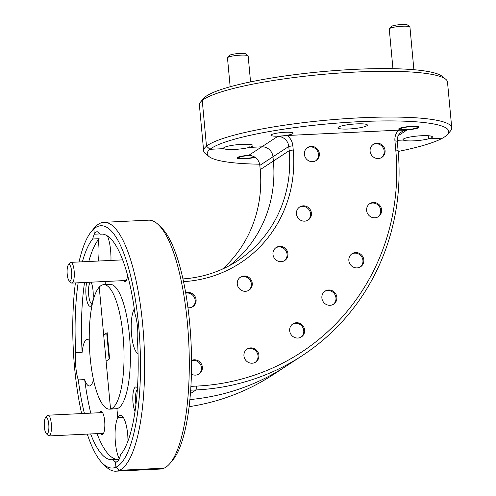 <?xml version="1.0" encoding="UTF-8"?>
<svg xmlns="http://www.w3.org/2000/svg" width="496" height="496" viewBox="0 0 496 496"><rect width="100%" height="100%" fill="white"/><g stroke="black" fill="none" stroke-linecap="round" stroke-linejoin="round"><path stroke-width="0.74" d="M86.868 282.379A13.287 3.664 -92.7 0 0 86.403 298.276A13.287 3.664 -92.7 0 0 90.749 306.082A13.287 3.664 -92.7 0 0 91.196 305.672A13.287 3.664 -92.7 0 0 93.248 295.07A13.287 3.664 -92.7 0 0 91.177 282.174M255.062 157.294A10.218 1.569 -5.3 0 1 243.815 158.825A10.218 1.569 -5.3 0 1 236.933 157.982A10.218 1.569 -5.3 0 1 237.293 157.505A10.218 1.569 -5.3 0 1 248.787 155.329L253.103 156.228A10.633 10.087 -123.2 0 1 259.817 165.397L260.214 169.644A124.589 118.222 -123.2 0 1 222.518 269.061M100.651 433.461A11.631 3.205 -92.7 0 0 102.66 434.465A11.631 3.205 -92.7 0 0 103.05 434.105A11.631 3.205 -92.7 0 0 104.799 422.871A11.631 3.205 -92.7 0 0 101.984 411.854A11.631 3.205 -92.7 0 0 100.539 411.581A11.631 3.205 -92.7 0 0 99.659 412.722M78.151 282.794A112.958 31.136 -92.7 0 0 75.764 352.619A23.256 6.411 -92.7 0 0 78.294 379.924L84.673 379.62A23.256 6.411 -92.7 0 0 89.454 385.975A23.256 6.411 -92.7 0 0 90.458 385.621A23.256 6.411 -92.7 0 0 93.477 379.688M89.261 340.554A23.256 6.411 -92.7 0 0 87.228 339.512A23.256 6.411 -92.7 0 0 86.217 339.859A23.256 6.411 -92.7 0 0 82.144 352.315L75.764 352.619M208.983 156.538L205.418 153.648A124.589 19.146 -5.3 0 1 203.639 150.821A124.589 19.146 -5.3 0 1 206.485 146.19A124.589 19.146 -5.3 0 1 208.066 145.049A124.589 19.146 -5.3 0 1 343.418 118.817A124.589 19.146 -5.3 0 1 451.744 127.807L447.497 82.045A124.589 19.146 174.7 0 0 445.712 79.217A124.589 19.146 174.7 0 0 356.351 72.032A124.589 19.146 174.7 0 0 203.825 99.287A124.589 19.146 174.7 0 0 202.238 100.421A124.589 19.146 174.7 0 0 200.626 101.953L203.596 98.462A121.266 18.637 -5.3 0 1 205.127 96.999L202.238 100.421L206.485 146.19L209.982 149.302L223.839 148.639L223.764 147.814L223.839 148.639A14.787 2.269 -5.3 0 1 223.553 148.248A14.787 2.269 -5.3 0 1 224.08 147.566A14.787 2.269 -5.3 0 1 240.145 144.454A14.787 2.269 -5.3 0 1 252.997 145.52A14.787 2.269 -5.3 0 1 252.47 146.202A14.787 2.269 -5.3 0 1 249.203 147.424L261.801 146.822A10.633 10.087 -123.2 0 1 272.98 156.792A10.633 10.087 56.8 0 0 261.801 146.822L249.203 147.424L248.918 144.342L249.203 147.424A14.787 2.269 -5.3 0 1 234.372 149.439A14.787 2.269 -5.3 0 1 223.839 148.639L209.982 149.302A121.266 18.637 174.7 0 0 208.983 156.538A121.266 18.637 174.7 0 0 259.637 164.201M260.214 169.644L273.377 161.039L272.98 156.792L273.377 161.039A124.589 118.222 -123.2 0 1 229.617 265.546A124.589 118.222 56.8 0 0 273.377 161.039L289.168 150.71L288.777 146.463A10.633 10.087 56.8 0 0 277.599 136.493L287.153 135.501A13.956 13.243 -123.2 0 1 292.845 145.737L293.235 149.984A127.912 121.371 -123.2 0 1 183.508 281.641M105.115 281.505L105.406 284.605L105.115 281.505M109.622 409.132L116.002 408.828A62.291 17.168 -92.7 0 0 116.92 408.692L110.54 408.995L106.094 361.131L109.604 358.837L107.179 332.686L103.67 334.98L99.231 287.116A62.291 17.168 87.3 0 1 100.955 285.622A62.291 17.168 87.3 0 1 103.658 284.685A62.291 17.168 87.3 0 1 123.498 341.099A62.291 17.168 87.3 0 1 112.325 408.202A62.291 17.168 87.3 0 1 110.54 408.995L99.231 287.116A62.291 17.168 -92.7 0 0 90.036 356.016A62.291 17.168 -92.7 0 0 109.622 409.132A62.291 17.168 -92.7 0 0 110.54 408.995L116.92 408.692L117.757 417.756A23.256 6.411 -92.7 0 0 115.109 438.018A23.256 6.411 -92.7 0 0 119.325 458.831M123.33 417.489L117.757 417.756L123.33 417.489M189.912 399.578A232.562 220.677 56.8 0 0 286.273 366.085A232.562 220.677 -123.2 0 1 189.912 399.578M403.273 140.039L397.191 140.331L403.273 140.039L403.198 139.215L403.273 140.039A14.787 2.269 -5.3 0 1 402.988 139.649A14.787 2.269 -5.3 0 1 403.515 138.967A14.787 2.269 -5.3 0 1 419.579 135.848A14.787 2.269 -5.3 0 1 432.431 136.921A14.787 2.269 -5.3 0 1 431.904 137.603A14.787 2.269 -5.3 0 1 428.637 138.824L428.352 135.743L428.637 138.824A14.787 2.269 -5.3 0 1 413.807 140.839A14.787 2.269 -5.3 0 1 403.273 140.039M398.176 151.46A121.266 18.637 174.7 0 0 442.5 138.161L428.637 138.824L442.5 138.161A121.266 18.637 174.7 0 0 444.428 137.001A121.266 18.637 174.7 0 0 447.541 134.404A121.266 18.637 174.7 0 0 352.6 122.035A121.266 18.637 174.7 0 0 211.563 148.161A121.266 18.637 174.7 0 0 209.982 149.302L206.485 146.19L202.238 100.421L205.127 96.999A121.266 18.637 -5.3 0 1 355.173 69.335A121.266 18.637 -5.3 0 1 442.153 76.328L445.712 79.217M91.506 231.328L94.277 228.011A124.589 34.342 87.3 0 1 96.72 225.5L93.831 228.923A121.266 33.424 -92.7 0 0 91.506 231.328A121.266 33.424 -92.7 0 0 79.025 261.962M102.399 234.106L100.074 234.217A23.256 6.411 -92.7 0 0 96.999 231.744A23.256 6.411 -92.7 0 0 95.988 232.091A23.256 6.411 -92.7 0 0 94.321 234.193L99.894 233.926L94.321 234.193L93.831 228.923L96.72 225.5A124.589 34.342 87.3 0 1 98.456 224.173A124.589 34.342 87.3 0 1 103.862 222.313A124.589 34.342 87.3 0 1 143.542 335.135A124.589 34.342 87.3 0 1 121.198 469.334A124.589 34.342 87.3 0 1 119.431 470.307L164.089 468.168A124.589 34.342 -92.7 0 0 165.856 467.195A124.589 34.342 -92.7 0 0 170.035 463.363A124.589 34.342 -92.7 0 0 188.79 342.972A124.589 34.342 -92.7 0 0 158.608 224.924A124.589 34.342 -92.7 0 0 148.521 220.174L103.862 222.313M90.656 433.944A112.958 31.136 -92.7 0 0 112.046 459.736A112.958 31.136 -92.7 0 0 113.206 459.606L119.102 459.321M78.294 379.924A112.958 31.136 -92.7 0 0 84.413 413.453M84.673 379.62A112.958 31.136 -92.7 0 0 90.793 413.149M97.036 433.634A112.958 31.136 -92.7 0 0 117.261 459.408M113.206 459.606A23.256 6.411 -92.7 0 0 115.444 461.919L117.093 461.838L115.444 461.919L115.934 467.189L115.444 461.919A23.256 6.411 -92.7 0 0 116.281 462.074A23.256 6.411 -92.7 0 0 117.292 461.726A23.256 6.411 -92.7 0 0 120.534 454.807A112.958 31.136 87.3 0 0 137.516 341.198A23.256 6.411 -92.7 0 0 134.98 313.894A112.958 31.136 87.3 0 0 101.234 234.081A112.958 31.136 87.3 0 0 100.074 234.217M115.791 471.2L160.45 469.061A124.589 34.342 -92.7 0 0 164.089 468.168L119.431 470.307L115.934 467.189L119.431 470.307A124.589 34.342 87.3 0 1 115.791 471.2A124.589 34.342 87.3 0 1 105.704 466.445L102.629 463.407A121.266 33.424 -92.7 0 0 115.934 467.189A121.266 33.424 -92.7 0 0 117.707 466.221A121.266 33.424 -92.7 0 0 138.669 325.965A121.266 33.424 -92.7 0 0 95.573 227.596A121.266 33.424 -92.7 0 0 93.831 228.923L94.321 234.193A23.256 6.411 -92.7 0 0 92.74 239.01A112.958 31.136 -92.7 0 0 82.404 261.801M75.392 282.925A121.266 33.424 -92.7 0 0 81.654 413.583M87.271 434.105A121.266 33.424 -92.7 0 0 102.629 463.407M189.143 406.677A232.562 220.677 56.8 0 0 273.11 374.691L302.07 355.756A232.562 220.677 -123.2 0 1 196.013 389.937L190.687 390.191M200.626 101.953A124.589 19.146 174.7 0 0 199.392 105.059L203.639 150.821M88.784 261.497A112.958 31.136 -92.7 0 1 99.119 238.7L92.74 239.01M84.531 282.491A112.958 31.136 -92.7 0 0 82.144 352.315M99.119 238.7A23.256 6.411 -92.7 0 0 98.599 261.026M127.832 436.263A23.256 6.411 -92.7 0 0 128.024 440.2M110.775 252.396A23.256 6.411 -92.7 0 0 110.961 256.333M90.297 282.212A11.129 3.069 -92.7 0 0 88.629 294.382A11.129 3.069 -92.7 0 0 92.07 304.023M451.744 127.807A124.589 19.146 -5.3 0 1 450.511 130.913L447.541 134.404M158.608 224.924L161.69 227.968A121.266 33.424 87.3 0 1 191.065 342.86A121.266 33.424 87.3 0 1 172.813 460.04L170.035 463.363M338.477 127.125A14.787 2.269 -5.3 0 1 354.541 124.012A14.787 2.269 -5.3 0 1 367.393 125.079A14.787 2.269 -5.3 0 1 366.866 125.761A14.787 2.269 -5.3 0 1 350.808 128.879A14.787 2.269 -5.3 0 1 337.95 127.807A14.787 2.269 -5.3 0 1 338.477 127.125M137.479 388.108A13.287 3.664 -92.7 0 0 136.939 387.432A13.287 3.664 -92.7 0 0 135.29 387.122A13.287 3.664 -92.7 0 0 132.792 397.668A13.287 3.664 -92.7 0 0 135.061 411.469M271.318 134.726A11.129 1.711 -5.3 0 1 283.408 132.382A11.129 1.711 -5.3 0 1 293.086 133.182A11.129 1.711 -5.3 0 1 292.69 133.697A11.129 1.711 -5.3 0 1 280.6 136.04A11.129 1.711 -5.3 0 1 270.921 135.241A11.129 1.711 -5.3 0 1 271.318 134.726M399.075 128.6A10.218 1.569 -5.3 0 1 410.173 126.449A10.218 1.569 -5.3 0 1 419.058 127.187A10.218 1.569 -5.3 0 1 418.692 127.658A10.218 1.569 -5.3 0 1 407.594 129.809A10.218 1.569 -5.3 0 1 398.71 129.072A10.218 1.569 -5.3 0 1 399.075 128.6M123.492 280.624A11.631 3.205 -92.7 0 0 125.5 281.623A11.631 3.205 -92.7 0 0 125.891 281.263A11.631 3.205 -92.7 0 0 127.546 275.274M110.961 260.437A23.256 6.411 -92.7 0 0 107.489 236.015M128.036 440.932A23.256 6.411 -92.7 0 0 120.435 415.307A23.256 6.411 -92.7 0 0 119.424 415.654A23.256 6.411 -92.7 0 0 117.757 417.756L116.92 408.692A62.291 17.168 -92.7 0 0 118.705 407.892A62.291 17.168 -92.7 0 0 129.878 340.795A62.291 17.168 -92.7 0 0 110.038 284.382L103.658 284.685M360.146 267.028A7.793 7.39 56.8 0 0 362.421 258.273A7.793 7.39 56.8 0 0 354.745 253.146A7.793 7.39 56.8 0 0 351.639 254.02M355.62 252.569A7.793 7.39 -123.2 0 1 363.394 257.957A7.793 7.39 -123.2 0 1 360.598 266.755A7.793 7.39 -123.2 0 1 357.046 267.902A7.793 7.39 -123.2 0 1 349.271 262.508A7.793 7.39 -123.2 0 1 352.067 253.716A7.793 7.39 -123.2 0 1 355.62 252.569M284.276 260.809A7.793 7.39 56.8 0 0 286.545 252.061A7.793 7.39 56.8 0 0 278.87 246.927A7.793 7.39 56.8 0 0 275.77 247.802M279.75 246.357A7.793 7.39 -123.2 0 1 287.519 251.745A7.793 7.39 -123.2 0 1 284.723 260.543A7.793 7.39 -123.2 0 1 281.17 261.69A7.793 7.39 -123.2 0 1 273.395 256.296A7.793 7.39 -123.2 0 1 276.198 247.504A7.793 7.39 -123.2 0 1 279.75 246.357M300.967 337.168A7.793 7.39 56.8 0 0 303.242 328.42A7.793 7.39 56.8 0 0 295.566 323.287A7.793 7.39 56.8 0 0 292.46 324.161M296.447 322.716A7.793 7.39 -123.2 0 1 304.215 328.104A7.793 7.39 -123.2 0 1 301.419 336.902A7.793 7.39 -123.2 0 1 297.867 338.043A7.793 7.39 -123.2 0 1 290.092 332.655A7.793 7.39 -123.2 0 1 292.894 323.857A7.793 7.39 -123.2 0 1 296.447 322.716M307.749 220.286A7.793 7.39 56.8 0 0 310.025 211.538A7.793 7.39 56.8 0 0 302.349 206.404A7.793 7.39 56.8 0 0 299.243 207.278M303.223 205.834A7.793 7.39 -123.2 0 1 310.998 211.222A7.793 7.39 -123.2 0 1 308.196 220.019A7.793 7.39 -123.2 0 1 304.643 221.16A7.793 7.39 -123.2 0 1 296.875 215.772A7.793 7.39 -123.2 0 1 299.671 206.975A7.793 7.39 -123.2 0 1 303.223 205.834M377.927 216.926A7.793 7.39 56.8 0 0 380.203 208.171A7.793 7.39 56.8 0 0 372.527 203.044A7.793 7.39 56.8 0 0 369.421 203.918M373.401 202.467A7.793 7.39 -123.2 0 1 381.176 207.855A7.793 7.39 -123.2 0 1 378.38 216.653A7.793 7.39 -123.2 0 1 374.827 217.8A7.793 7.39 -123.2 0 1 367.052 212.406A7.793 7.39 -123.2 0 1 369.849 203.614A7.793 7.39 -123.2 0 1 373.401 202.467M255.242 362.347A7.793 7.39 56.8 0 0 257.517 353.592A7.793 7.39 56.8 0 0 249.841 348.465A7.793 7.39 56.8 0 0 246.735 349.339M250.716 347.888A7.793 7.39 -123.2 0 1 258.49 353.276A7.793 7.39 -123.2 0 1 255.694 362.074A7.793 7.39 -123.2 0 1 252.142 363.221A7.793 7.39 -123.2 0 1 244.367 357.833A7.793 7.39 -123.2 0 1 247.163 349.035A7.793 7.39 -123.2 0 1 250.716 347.888M248.57 290.433A7.793 7.39 56.8 0 0 250.846 281.678A7.793 7.39 56.8 0 0 243.17 276.551A7.793 7.39 56.8 0 0 240.064 277.425M244.044 275.974A7.793 7.39 -123.2 0 1 251.819 281.362A7.793 7.39 -123.2 0 1 249.023 290.16A7.793 7.39 -123.2 0 1 245.47 291.307A7.793 7.39 -123.2 0 1 237.696 285.919A7.793 7.39 -123.2 0 1 240.492 277.121A7.793 7.39 -123.2 0 1 244.044 275.974M315.692 160.809A7.793 7.39 56.8 0 0 317.961 152.055A7.793 7.39 56.8 0 0 310.285 146.921A7.793 7.39 56.8 0 0 307.185 147.796M311.166 146.351A7.793 7.39 -123.2 0 1 318.934 151.739A7.793 7.39 -123.2 0 1 316.138 160.537A7.793 7.39 -123.2 0 1 312.585 161.684A7.793 7.39 -123.2 0 1 304.811 156.29A7.793 7.39 -123.2 0 1 307.613 147.498A7.793 7.39 -123.2 0 1 311.166 146.351M381.399 157.66A7.793 7.39 56.8 0 0 383.675 148.905A7.793 7.39 56.8 0 0 375.999 143.772A7.793 7.39 56.8 0 0 372.893 144.652M376.879 143.201A7.793 7.39 -123.2 0 1 384.648 148.589A7.793 7.39 -123.2 0 1 381.852 157.387A7.793 7.39 -123.2 0 1 378.299 158.534A7.793 7.39 -123.2 0 1 370.524 153.14A7.793 7.39 -123.2 0 1 373.321 144.348A7.793 7.39 -123.2 0 1 376.879 143.201M333.176 304.432A7.793 7.39 56.8 0 0 335.451 295.684A7.793 7.39 56.8 0 0 327.775 290.551A7.793 7.39 56.8 0 0 324.669 291.425M328.656 289.98A7.793 7.39 -123.2 0 1 336.424 295.368A7.793 7.39 -123.2 0 1 333.628 304.166A7.793 7.39 -123.2 0 1 330.076 305.313A7.793 7.39 -123.2 0 1 322.301 299.919A7.793 7.39 -123.2 0 1 325.097 291.121A7.793 7.39 -123.2 0 1 328.656 289.98M192.423 306.912A7.793 7.39 56.8 0 0 194.699 298.164A7.793 7.39 56.8 0 0 187.023 293.031A7.793 7.39 56.8 0 0 185.727 293.21M185.678 292.919A7.793 7.39 -123.2 0 1 187.903 292.454A7.793 7.39 -123.2 0 1 195.672 297.848A7.793 7.39 -123.2 0 1 192.876 306.64A7.793 7.39 -123.2 0 1 189.323 307.787A7.793 7.39 -123.2 0 1 187.934 307.725M198.673 374.251A7.793 7.39 56.8 0 0 200.948 365.496A7.793 7.39 56.8 0 0 193.273 360.369A7.793 7.39 56.8 0 0 191.555 360.66M191.555 360.412A7.793 7.39 -123.2 0 1 194.147 359.792A7.793 7.39 -123.2 0 1 201.922 365.186A7.793 7.39 -123.2 0 1 199.125 373.978A7.793 7.39 -123.2 0 1 195.567 375.125A7.793 7.39 -123.2 0 1 191.431 374.114M109.12 359.154L106.863 334.831L107.347 334.509M103.67 334.98L106.863 334.831M190.929 386.365L196.59 386.093A229.239 217.527 56.8 0 0 395.771 149.997L394.921 140.839A13.956 13.243 -123.2 0 1 398.672 130.157L287.153 135.501M398.672 130.157L406.472 130.312A10.633 10.087 56.8 0 0 401.624 131.874A10.633 10.087 56.8 0 0 397.234 141.261L398.083 150.418A232.562 220.677 -123.2 0 1 302.07 355.756M182.912 278.913A124.589 118.222 56.8 0 0 237.733 260.716A124.589 118.222 56.8 0 0 289.168 150.71L293.235 149.984M134.311 308.971A23.256 6.411 -92.7 0 0 131.49 333.752A23.256 6.411 -92.7 0 0 138.049 353.567M137.404 389.267A11.129 3.069 -92.7 0 0 135.972 404.649M70.159 265.478A8.308 2.288 -92.7 0 0 68.374 264.901A8.308 2.288 -92.7 0 0 67.096 272.068A8.308 2.288 -92.7 0 0 68.671 280.159A8.308 2.288 -92.7 0 0 69.136 280.798A8.308 2.288 -92.7 0 0 71.678 275.906A8.308 2.288 -92.7 0 0 70.159 265.478M68.374 264.901L70.11 262.83A10.385 2.864 87.3 0 1 70.909 262.353A10.385 2.864 87.3 0 1 72.335 263.55A10.385 2.864 87.3 0 1 74.301 275.15A10.385 2.864 87.3 0 1 71.901 283.092A10.385 2.864 87.3 0 1 71.064 282.701L69.136 280.798M47.312 418.32A8.308 2.288 -92.7 0 0 45.533 417.744A8.308 2.288 -92.7 0 0 44.256 424.911A8.308 2.288 -92.7 0 0 45.824 433.002A8.308 2.288 -92.7 0 0 46.295 433.64A8.308 2.288 -92.7 0 0 48.837 428.749A8.308 2.288 -92.7 0 0 47.312 418.32M45.533 417.744L47.269 415.667A10.385 2.864 87.3 0 1 48.069 415.195A10.385 2.864 87.3 0 1 49.495 416.392A10.385 2.864 87.3 0 1 51.46 427.992A10.385 2.864 87.3 0 1 49.061 435.934A10.385 2.864 87.3 0 1 48.224 435.538L46.295 433.64M389.366 28.725L391.22 26.542A8.308 1.277 -5.3 0 1 398.381 24.8A8.308 1.277 -5.3 0 1 407.055 24.8A8.308 1.277 -5.3 0 1 407.557 25.023L409.789 26.827A10.385 1.593 174.7 0 0 409.157 26.548A10.385 1.593 174.7 0 0 398.319 26.548A10.385 1.593 174.7 0 0 389.366 28.725A10.385 1.593 174.7 0 0 389.261 28.985L392.944 68.69M413.893 69.719L409.938 27.063A10.385 1.593 174.7 0 0 409.789 26.827M401.239 129.313A8.308 1.277 174.7 0 0 409.913 129.307A8.308 1.277 174.7 0 0 417.074 127.571A8.308 1.277 174.7 0 0 416.535 126.951A8.308 1.277 174.7 0 0 406.596 127.106A8.308 1.277 174.7 0 0 400.731 129.084A8.308 1.277 174.7 0 0 401.239 129.313M227.583 57.629L229.437 55.447A8.308 1.277 -5.3 0 1 236.604 53.704A8.308 1.277 -5.3 0 1 245.278 53.704A8.308 1.277 -5.3 0 1 245.78 53.928L248.006 55.732A10.385 1.593 174.7 0 0 247.374 55.453A10.385 1.593 174.7 0 0 236.536 55.453A10.385 1.593 174.7 0 0 227.583 57.629A10.385 1.593 174.7 0 0 227.478 57.889L230.156 86.763M250.561 81.896L248.155 55.967A10.385 1.593 174.7 0 0 248.006 55.732M251.342 155.552A8.308 1.277 174.7 0 0 242.42 156.401A8.308 1.277 174.7 0 0 238.954 157.988A8.308 1.277 174.7 0 0 239.456 158.218A8.308 1.277 174.7 0 0 246.803 158.342A8.308 1.277 174.7 0 0 254.504 156.934M248.787 155.329L277.599 136.493M292.845 145.737L288.777 146.463L259.817 165.397M406.472 130.312L398.245 135.693M190.439 393.576L196.013 389.937L196.59 386.093M397.234 141.261L394.921 140.839M398.083 150.418L395.771 149.997M70.909 262.353L122.624 259.873M71.901 283.092L126.381 280.482M48.069 415.195L102.542 412.585M49.061 435.934L103.534 433.324M417.074 127.571L417.911 126.585M400.731 129.084L399.726 128.272M238.954 157.988L237.95 157.176"/></g></svg>
